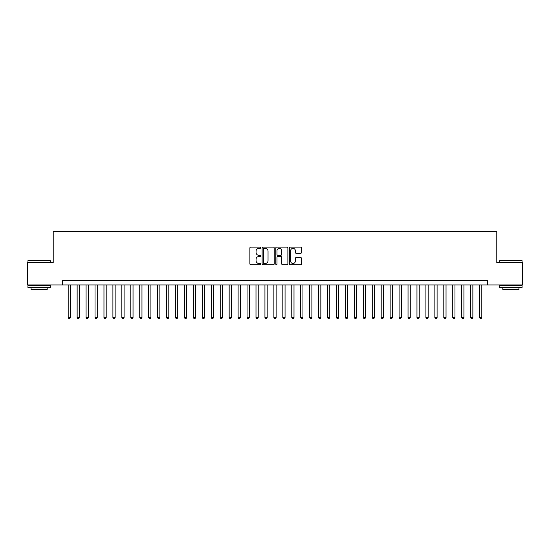 <?xml version="1.0" encoding="UTF-8"?>
<svg xmlns="http://www.w3.org/2000/svg" width="550" height="550" viewBox="0 0 550 550"><rect width="100%" height="100%" fill="white"/><g stroke="black" fill="none" stroke-linecap="round" stroke-linejoin="round"><path stroke-width="0.82" d="M260.693 247.741A0.612 0.612 0 0 0 260.074 247.129L250.752 247.129A0.88 0.88 0 0 0 249.872 248.009L249.872 263.808A0.88 0.88 0 0 0 250.752 264.688L260.074 264.688A0.612 0.612 0 0 0 260.693 264.069A0.612 0.612 0 0 0 260.074 263.457L258.871 263.457A2.812 2.812 0 0 1 256.059 260.645L256.059 259.332A2.812 2.812 0 0 1 258.871 256.52L260.074 256.52A0.612 0.612 0 0 0 260.693 255.908A0.612 0.612 0 0 0 260.074 255.289L258.871 255.289A2.812 2.812 0 0 1 256.059 252.484L256.059 251.164A2.812 2.812 0 0 1 258.871 248.359L260.074 248.359A0.612 0.612 0 0 0 260.693 247.741M300.657 253.316A0.88 0.88 0 0 0 301.531 252.436L301.531 248.009A0.88 0.88 0 0 0 300.657 247.129L290.297 247.129A0.88 0.88 0 0 0 289.417 248.009L289.417 263.808A0.88 0.88 0 0 0 290.297 264.688L300.657 264.688A0.88 0.88 0 0 0 301.531 263.808L301.531 258.452A0.88 0.88 0 0 0 300.657 257.572L296.223 257.572A0.88 0.88 0 0 0 295.343 258.452L295.343 261.106A2.351 2.351 0 0 1 292.999 263.457A2.351 2.351 0 0 1 290.647 261.106L290.647 250.704A2.351 2.351 0 0 1 292.999 248.359A2.351 2.351 0 0 1 295.343 250.704L295.343 252.436A0.88 0.88 0 0 0 296.223 253.316L300.657 253.316M62.604 284.969L27.5 284.969L27.5 262.611L53.213 262.611L53.213 231.316L496.788 231.316L496.788 262.611L522.5 262.611L522.5 284.969L487.396 284.969L487.396 280.5L62.604 280.5L62.604 284.969L487.396 284.969M274.23 248.009A0.88 0.88 0 0 0 273.357 247.129L262.996 247.129A0.88 0.88 0 0 0 262.116 248.009L262.116 263.808A0.88 0.88 0 0 0 262.996 264.688L273.357 264.688A0.88 0.88 0 0 0 274.23 263.808L274.23 248.009M276.643 247.129L287.004 247.129A0.88 0.88 0 0 1 287.884 248.009L287.884 263.808A0.88 0.88 0 0 1 287.004 264.688L282.569 264.688A0.88 0.88 0 0 1 281.696 263.808L281.696 257.4A0.88 0.88 0 0 0 280.816 256.52L277.874 256.52A0.88 0.88 0 0 0 276.994 257.4L276.994 264.069A0.612 0.612 0 0 1 276.382 264.688A0.612 0.612 0 0 1 275.77 264.069L275.77 248.009A0.88 0.88 0 0 1 276.643 247.129M263.959 248.359A0.612 0.612 0 0 0 263.347 248.971L263.347 262.838A0.612 0.612 0 0 0 263.959 263.457L265.238 263.457A2.812 2.812 0 0 0 268.043 260.645L268.043 251.164A2.812 2.812 0 0 0 265.238 248.359L263.959 248.359M281.696 250.752A2.351 2.351 0 0 0 279.345 248.401A2.351 2.351 0 0 0 276.994 250.752L276.994 254.416A0.88 0.88 0 0 0 277.874 255.289L280.816 255.289A0.88 0.88 0 0 0 281.696 254.416L281.696 250.752M68.193 284.969L68.193 317.522L70.427 317.522L70.427 284.969M70.427 317.522L69.754 318.684L68.86 318.684L68.193 317.522M28.215 260.377L50.304 260.645L28.215 260.377M39.126 287.657L27.947 287.657L27.947 285.416L50.304 285.416L50.304 287.657L39.126 287.657M47.176 287.657L47.176 289.712L31.075 289.712L31.075 287.657M499.964 260.377L522.053 260.645L499.964 260.377M510.874 287.657L499.696 287.657L499.696 285.416L522.053 285.416L522.053 287.657L510.874 287.657M518.925 287.657L518.925 289.712L502.824 289.712L502.824 287.657M77.138 284.969L77.138 317.522L79.372 317.522L79.372 284.969M79.372 317.522L78.698 318.684L77.804 318.684L77.138 317.522M86.075 284.969L86.075 317.522L88.316 317.522L88.316 284.969M88.316 317.522L87.642 318.684L86.749 318.684L86.075 317.522M95.019 284.969L95.019 317.522L97.254 317.522L97.254 284.969M97.254 317.522L96.587 318.684L95.693 318.684L95.019 317.522M103.964 284.969L103.964 317.522L106.198 317.522L106.198 284.969M106.198 317.522L105.531 318.684L104.637 318.684L103.964 317.522M112.908 284.969L112.908 317.522L115.142 317.522L115.142 284.969M115.142 317.522L114.469 318.684L113.575 318.684L112.908 317.522M121.853 284.969L121.853 317.522L124.087 317.522L124.087 284.969M124.087 317.522L123.413 318.684L122.519 318.684L121.853 317.522M130.79 284.969L130.79 317.522L133.031 317.522L133.031 284.969M133.031 317.522L132.358 318.684L131.464 318.684L130.79 317.522M139.734 284.969L139.734 317.522L141.969 317.522L141.969 284.969M141.969 317.522L141.302 318.684L140.408 318.684L139.734 317.522M148.679 284.969L148.679 317.522L150.913 317.522L150.913 284.969M150.913 317.522L150.246 318.684L149.353 318.684L148.679 317.522M157.623 284.969L157.623 317.522L159.858 317.522L159.858 284.969M159.858 317.522L159.184 318.684L158.29 318.684L157.623 317.522M166.567 284.969L166.567 317.522L168.802 317.522L168.802 284.969M168.802 317.522L168.128 318.684L167.234 318.684L166.567 317.522M175.505 284.969L175.505 317.522L177.746 317.522L177.746 284.969M177.746 317.522L177.072 318.684L176.179 318.684L175.505 317.522M184.449 284.969L184.449 317.522L186.684 317.522L186.684 284.969M186.684 317.522L186.017 318.684L185.123 318.684L184.449 317.522M193.394 284.969L193.394 317.522L195.628 317.522L195.628 284.969M195.628 317.522L194.961 318.684L194.067 318.684L193.394 317.522M202.338 284.969L202.338 317.522L204.572 317.522L204.572 284.969M204.572 317.522L203.906 318.684L203.005 318.684L202.338 317.522M211.282 284.969L211.282 317.522L213.517 317.522L213.517 284.969M213.517 317.522L212.843 318.684L211.949 318.684L211.282 317.522M220.227 284.969L220.227 317.522L222.461 317.522L222.461 284.969M222.461 317.522L221.788 318.684L220.894 318.684L220.227 317.522M229.164 284.969L229.164 317.522L231.406 317.522L231.406 284.969M231.406 317.522L230.732 318.684L229.838 318.684L229.164 317.522M238.109 284.969L238.109 317.522L240.343 317.522L240.343 284.969M240.343 317.522L239.676 318.684L238.782 318.684L238.109 317.522M247.053 284.969L247.053 317.522L249.288 317.522L249.288 284.969M249.288 317.522L248.621 318.684L247.727 318.684L247.053 317.522M255.998 284.969L255.998 317.522L258.232 317.522L258.232 284.969M258.232 317.522L257.558 318.684L256.664 318.684L255.998 317.522M264.942 284.969L264.942 317.522L267.176 317.522L267.176 284.969M267.176 317.522L266.502 318.684L265.609 318.684L264.942 317.522M273.879 284.969L273.879 317.522L276.121 317.522L276.121 284.969M276.121 317.522L275.447 318.684L274.553 318.684L273.879 317.522M282.824 284.969L282.824 317.522L285.058 317.522L285.058 284.969M285.058 317.522L284.391 318.684L283.498 318.684L282.824 317.522M291.768 284.969L291.768 317.522L294.002 317.522L294.002 284.969M294.002 317.522L293.336 318.684L292.442 318.684L291.768 317.522M300.712 284.969L300.712 317.522L302.947 317.522L302.947 284.969M302.947 317.522L302.273 318.684L301.379 318.684L300.712 317.522M309.657 284.969L309.657 317.522L311.891 317.522L311.891 284.969M311.891 317.522L311.218 318.684L310.324 318.684L309.657 317.522M318.594 284.969L318.594 317.522L320.836 317.522L320.836 284.969M320.836 317.522L320.162 318.684L319.268 318.684L318.594 317.522M327.539 284.969L327.539 317.522L329.773 317.522L329.773 284.969M329.773 317.522L329.106 318.684L328.212 318.684L327.539 317.522M336.483 284.969L336.483 317.522L338.718 317.522L338.718 284.969M338.718 317.522L338.051 318.684L337.157 318.684L336.483 317.522M345.428 284.969L345.428 317.522L347.662 317.522L347.662 284.969M347.662 317.522L346.995 318.684L346.094 318.684L345.428 317.522M354.372 284.969L354.372 317.522L356.606 317.522L356.606 284.969M356.606 317.522L355.933 318.684L355.039 318.684L354.372 317.522M363.316 284.969L363.316 317.522L365.551 317.522L365.551 284.969M365.551 317.522L364.877 318.684L363.983 318.684L363.316 317.522M372.254 284.969L372.254 317.522L374.495 317.522L374.495 284.969M374.495 317.522L373.821 318.684L372.928 318.684L372.254 317.522M381.198 284.969L381.198 317.522L383.433 317.522L383.433 284.969M383.433 317.522L382.766 318.684L381.872 318.684L381.198 317.522M390.143 284.969L390.143 317.522L392.377 317.522L392.377 284.969M392.377 317.522L391.71 318.684L390.816 318.684L390.143 317.522M399.087 284.969L399.087 317.522L401.321 317.522L401.321 284.969M401.321 317.522L400.647 318.684L399.754 318.684L399.087 317.522M408.031 284.969L408.031 317.522L410.266 317.522L410.266 284.969M410.266 317.522L409.592 318.684L408.698 318.684L408.031 317.522M416.969 284.969L416.969 317.522L419.21 317.522L419.21 284.969M419.21 317.522L418.536 318.684L417.643 318.684L416.969 317.522M425.913 284.969L425.913 317.522L428.147 317.522L428.147 284.969M428.147 317.522L427.481 318.684L426.587 318.684L425.913 317.522M434.857 284.969L434.857 317.522L437.092 317.522L437.092 284.969M437.092 317.522L436.425 318.684L435.531 318.684L434.857 317.522M443.802 284.969L443.802 317.522L446.036 317.522L446.036 284.969M446.036 317.522L445.362 318.684L444.469 318.684L443.802 317.522M452.746 284.969L452.746 317.522L454.981 317.522L454.981 284.969M454.981 317.522L454.307 318.684L453.413 318.684L452.746 317.522M461.684 284.969L461.684 317.522L463.925 317.522L463.925 284.969M463.925 317.522L463.251 318.684L462.357 318.684L461.684 317.522M470.628 284.969L470.628 317.522L472.862 317.522L472.862 284.969M472.862 317.522L472.196 318.684L471.302 318.684L470.628 317.522M479.572 284.969L479.572 317.522L481.807 317.522L481.807 284.969M481.807 317.522L481.14 318.684L480.246 318.684L479.572 317.522M27.947 262.611L27.947 260.645M33.048 285.416L33.048 284.969M45.21 285.416L45.21 284.969M50.304 262.611L50.304 260.645M499.696 262.611L499.696 260.645M504.79 285.416L504.79 284.969M516.952 285.416L516.952 284.969M522.053 262.611L522.053 260.645"/></g></svg>
